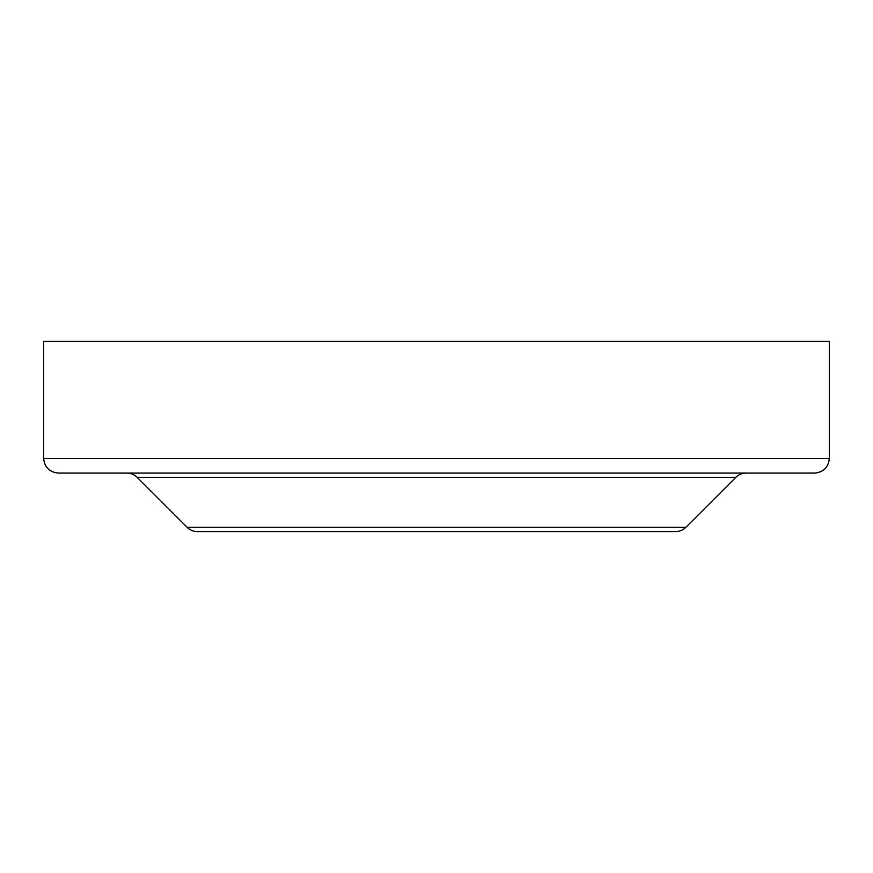 <?xml version="1.0" encoding="UTF-8"?>
<svg xmlns="http://www.w3.org/2000/svg" width="873" height="873" viewBox="0 0 873 873"><rect width="100%" height="100%" fill="white"/><g stroke="black" fill="none" stroke-linecap="round" stroke-linejoin="round"><path stroke-width="1.31" d="M126.836 473.079A14.634 14.634 0 0 1 137.181 477.367L187.138 527.314A14.634 14.634 0 0 0 197.484 531.602L266.047 531.602M746.164 473.079A14.634 14.634 0 0 0 735.819 477.367L137.181 477.367M187.138 527.314L685.862 527.314A14.634 14.634 0 0 1 675.516 531.602L197.484 531.602M685.862 527.314L735.819 477.367M829.35 341.398L43.65 341.398L43.65 458.445C44.578 467.273 49.455 472.151 58.284 473.079C49.455 472.151 44.578 467.273 43.65 458.445L829.35 458.445L829.35 341.398M814.716 473.079C823.545 472.151 828.422 467.273 829.35 458.445C828.422 467.273 823.545 472.151 814.716 473.079L58.284 473.079M606.953 531.602L675.516 531.602"/></g></svg>
